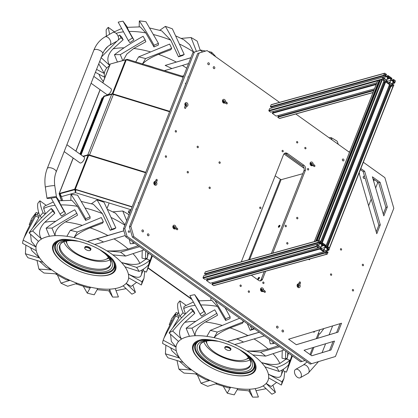 <?xml version="1.0" encoding="UTF-8"?>
<svg xmlns="http://www.w3.org/2000/svg" width="418" height="418" viewBox="0 0 418 418"><rect width="100%" height="100%" fill="white"/><g stroke="black" fill="none" stroke-linecap="round" stroke-linejoin="round"><path stroke-width="0.63" d="M80.815 154.681L102.656 99.306A1.197 0.538 -54.4 0 1 102.781 98.988M102.603 98.298A2.388 1.076 -54.4 0 0 102.29 98.747M115.237 95.032L114.736 94.677M126.022 59.748L111.69 63.635M126.612 59.393L127.532 59.476M183.455 76.546L127.756 59.413L127.072 60.046M133.791 100.738L133.295 100.383M135.547 101.281L135.051 100.926M279.543 225.856L279.882 226.101M224.952 348.413A3.198 1.39 21.5 0 1 224.894 348.319A3.198 1.39 21.5 0 1 224.769 347.551A3.198 1.39 21.5 0 1 225.422 347.06A3.198 1.39 21.5 0 1 229.007 347.776A3.198 1.39 21.5 0 1 230.72 349.897A3.198 1.39 21.5 0 1 230.109 350.373A3.198 1.39 21.5 0 1 230.067 350.383M225.495 347.316A3.01 1.306 -158.5 0 0 224.999 348.502A3.01 1.306 -158.5 0 0 227.178 350.085A3.01 1.306 -158.5 0 0 229.869 350.446A3.01 1.306 -158.5 0 0 229.905 350.436A3.01 1.306 -158.5 0 0 229.477 348.361A3.01 1.306 -158.5 0 0 225.495 347.316M60.103 193.999L59.967 193.727M59.878 193.947L59.858 195.269L61.368 196.622L60.145 193.675M75.052 189.542L75.695 190.002L75.815 189.699M75.695 190.002L75.632 191.183M74.728 189.631L75.564 192.682L76.008 189.474M84.87 248.538A3.198 1.39 21.5 0 1 84.812 248.444A3.198 1.39 21.5 0 1 84.692 247.675A3.198 1.39 21.5 0 1 89.593 248.313A3.198 1.39 21.5 0 1 90.643 250.021A3.198 1.39 21.5 0 1 90.027 250.497A3.198 1.39 21.5 0 1 89.922 250.528M89.415 248.501A3.01 1.306 -158.5 0 0 85.983 247.362A3.01 1.306 -158.5 0 0 84.917 248.626A3.01 1.306 -158.5 0 0 85.789 249.509A3.01 1.306 -158.5 0 0 89.828 250.56A3.01 1.306 -158.5 0 0 89.415 248.501M258.267 279.344A1.197 0.538 -54.4 0 0 259.259 278.404A1.197 0.538 -54.4 0 0 259.359 277.374A1.197 0.538 -54.4 0 0 259.055 277.343A1.197 0.538 -54.4 0 0 258.063 278.289A1.197 0.538 -54.4 0 0 257.969 279.318A1.197 0.538 -54.4 0 0 258.267 279.344A1.197 0.538 -54.4 0 1 258.658 278.341A1.197 0.538 -54.4 0 1 259.484 277.656M278.78 227.277A1.197 0.538 -54.4 0 0 279.773 226.337A1.197 0.538 -54.4 0 0 279.867 225.302A1.197 0.538 -54.4 0 0 279.569 225.276A1.197 0.538 -54.4 0 0 278.576 226.216A1.197 0.538 -54.4 0 0 278.477 227.246A1.197 0.538 -54.4 0 0 278.78 227.277A1.197 0.538 -54.4 0 1 279.172 226.274A1.197 0.538 -54.4 0 1 279.992 225.589M275.18 175.858L281.074 179.714L302.784 173.689M80.381 154.373L102.452 98.34L102.018 98.031L103.272 97.404L103.774 96.14L112.264 93.784A0.883 0.381 21.5 0 1 112.902 93.836L169.755 111.324M145.563 172.733L88.715 155.24A0.883 0.381 -158.5 0 0 88.078 155.188L83.36 156.499M112.076 94.269L112.907 94.113L169.656 111.569M104.176 96.433L103.774 96.14M102.452 98.34L103.11 98.157M79.948 154.059L102.018 98.031M183.157 77.299L126.304 59.811A0.883 0.381 -158.5 0 0 125.666 59.758L110.295 64.022A0.883 0.381 -158.5 0 0 110.112 64.158A0.883 0.381 -158.5 0 0 110.112 64.299M132.067 207.004L75.313 189.542L59.732 193.79L59.8 194.245M132.161 206.758L75.308 189.265A0.883 0.381 -158.5 0 0 74.67 189.218L59.299 193.482A0.883 0.381 -158.5 0 0 59.121 193.618A0.883 0.381 -158.5 0 0 59.121 193.759L61.373 200.478M169.588 111.752L113.398 94.463A2.388 1.04 -158.5 0 0 111.674 94.327L104.249 96.386L103.471 97.875A2.388 1.04 21.5 0 0 103.089 98.204L80.836 154.697M145.73 172.305L89.546 155.021A2.388 1.04 -158.5 0 0 87.822 154.879L82.973 156.227M318.391 333.287L319.263 333.909L319.927 333.825L323.919 328.543M299.878 377.898A4.781 2.931 60.5 0 1 295.212 374.695A4.781 2.931 60.5 0 1 295.583 369.407A4.781 2.931 60.5 0 1 295.996 369.24A4.781 2.931 60.5 0 1 300.662 372.443A4.781 2.931 60.5 0 1 300.291 377.731A4.781 2.931 60.5 0 1 299.878 377.898M66.854 144.811L56.137 172.012A4.781 2.074 -158.5 0 0 53.572 168.851A4.781 2.074 -158.5 0 0 48.216 167.78A4.781 2.074 -158.5 0 0 47.244 168.511L93.831 50.244A4.781 2.074 21.5 0 1 94.802 49.512A4.781 2.074 21.5 0 1 100.163 50.578A4.781 2.074 21.5 0 1 102.723 53.744L66.854 144.811M104.975 36.915A4.781 2.931 -119.5 0 1 105.388 36.747A4.781 2.931 -119.5 0 1 110.054 39.95A4.781 2.931 -119.5 0 1 109.683 45.238L117.442 40.849A4.781 2.931 -119.5 0 0 117.813 35.567A4.781 2.931 -119.5 0 0 113.147 32.358A4.781 2.931 -119.5 0 0 112.735 32.531L104.975 36.915C99.902 39.877 96.187 44.318 93.831 50.244M55.458 197.327A4.781 0.465 171.5 0 0 56.435 196.888A4.781 0.465 171.5 0 0 53.196 196.925A4.781 0.465 171.5 0 0 47.955 197.855A4.781 0.465 171.5 0 0 46.978 198.294A4.781 0.465 171.5 0 0 50.217 198.263A4.781 0.465 171.5 0 0 55.458 197.327M64.179 151.603L79.948 162.874A3.584 1.615 -54.4 0 0 80.846 162.963A3.584 1.615 -54.4 0 0 83.825 160.131A3.584 1.615 -54.4 0 0 84.117 157.043L66.885 144.727M91.098 83.26L106.867 94.531A3.584 1.615 -54.4 0 0 107.771 94.62A3.584 1.615 -54.4 0 0 110.744 91.788A3.584 1.615 -54.4 0 0 111.036 88.7L93.804 76.384M238.704 349.124A27.285 11.85 21.5 0 1 241.499 350.974A27.285 11.85 21.5 0 1 250.445 365.536A27.285 11.85 21.5 0 1 208.624 360.091A27.285 11.85 21.5 0 1 199.679 345.534A27.285 11.85 21.5 0 1 219.46 341.543M204.736 363.702A33.68 14.63 21.5 0 1 203.979 363.169A33.68 14.63 21.5 0 1 196.564 341.339A33.68 14.63 21.5 0 1 200.792 339.803C202.296 339.087 207.004 339.322 214.915 340.498C226.603 342.99 236.996 347.389 246.097 353.696C250.236 356.841 252.718 359.135 253.543 360.582A33.68 14.63 21.5 0 1 255.586 364.59A33.68 14.63 21.5 0 1 234.357 375.369M279.574 346.773L260.513 352.175A63.222 27.457 -158.5 0 1 265.644 356.126L252.848 354.939A49.11 21.328 -158.5 0 0 251.918 354.265A49.11 21.328 -158.5 0 0 246.86 350.916C254.839 351.292 261.934 350.665 268.142 349.04L278.231 345.811M259.275 332.263L236.844 338.951A63.222 27.457 -158.5 0 1 243.569 342.07L234.686 344.531A49.11 21.328 -158.5 0 0 227.366 341.574L259.228 332.226M243.36 321.834L242.503 323.25L230.125 327.884C222.575 330.936 217.224 334.196 214.079 337.676A49.11 21.328 -158.5 0 0 206.873 336.37L210.296 330.413A63.222 27.457 -158.5 0 1 217.271 332.091L243.36 321.834L242.675 320.402M216.806 313.343L217.532 315.261L205.416 321.985C198.341 326.38 194.903 330.962 195.101 335.732A49.11 21.328 -158.5 0 0 189.443 336.333L186.114 328.261A63.222 27.457 -158.5 0 1 191.966 328.161L216.806 313.343L214.768 309.822C204.423 315.433 194.872 321.578 186.114 328.261M191.266 308.557L193.435 310.605L194.825 313.286L184.73 322.388C179.15 328.229 178.078 333.794 181.522 339.082A49.11 21.328 -158.5 0 0 178.523 341.48L169.091 332.916A63.222 27.457 -158.5 0 1 172.66 331.056C178.491 324.007 185.158 317.403 192.661 311.238L191.266 308.557C182.556 316.18 175.168 324.3 169.091 332.916M170.528 334.217L171.333 341.407L176.02 347.065A49.11 21.328 -158.5 0 0 176.281 350.78L162.607 343.455A63.222 27.457 -158.5 0 1 163.177 340.205L164.018 338.005L175.712 315.94L175.461 314.049L166.301 332.211L164.018 338.005M170.591 347.729L171.923 350.812L179.693 358.101A49.11 21.328 -158.5 0 0 183.162 362.396L167.931 357.792A63.222 27.457 -158.5 0 1 165.403 353.795L165.904 345.216M179.474 361.277L186.329 367.542L191.81 370.003A49.11 21.328 -158.5 0 0 192.74 370.682A49.11 21.328 -158.5 0 0 197.798 374.026L184.024 373.086A63.222 27.457 -158.5 0 1 178.888 369.136L177.002 360.53M195.279 373.854L206.33 379.884L209.972 380.417L200.964 383.191A63.222 27.457 -158.5 0 0 207.689 386.31L217.292 383.369A49.11 21.328 -158.5 0 1 209.972 380.417A49.11 21.328 21.5 0 1 197.798 374.026M247.299 323.704L250.189 330.345L254.536 328.877M199.13 300.814L194.704 294.7L204.115 311.436L200.039 314.127L201.523 316.165L205.593 313.469L200.744 304.973L198.848 300.855L211.863 300.406L217.47 306.425L225.636 320.481L230.046 318.579L230.114 316.87L225.704 318.767L215.077 300.678M185.446 313.913L183.695 308.578L184.056 306.472L193.268 302.062M175.461 314.049L178.638 315.82L178.883 317.706L172.613 328.167M258.418 397.001L255.215 388.609A49.11 21.328 -158.5 0 1 249.556 389.215L252.566 397.1A63.222 27.457 -158.5 0 0 258.418 397.001M252.566 397.1L248.809 390.914M237.121 389.748L249.87 390.935L249.556 389.215A49.11 21.328 21.5 0 1 217.292 383.369M279.898 363.43L286.199 359.041L289.758 360.18C286.711 363.232 282.328 365.661 276.601 367.469L261.496 362.547C269.84 364.789 275.974 365.081 279.898 363.43A59.46 25.822 21.5 0 0 273.2 353.926M288.399 353.079L287.464 357.139M287.27 357.892L286.9 359.266M283.644 369.047L281.068 375.589A59.46 25.822 21.5 0 1 281.037 375.662M282.244 350.723L282.019 358.195L285.504 358.926L285.76 351.193M269.338 339.453L270.31 343.805L273.132 343.627L272.766 341.908M283.007 370.672L286.45 372.156L291.801 355.509M292.417 355.953L287.056 370.651M287.814 352.661L287.396 357.808L285.504 358.926M274.548 343.178L273.132 343.627M254.092 328.558L251.793 329.295L250.345 325.883M251.793 329.295L250.189 330.345M210.928 297.71L210.865 300.349M225.124 307.857L230.114 316.87M225.704 318.767L225.636 320.481M194.704 294.7A63.222 27.457 -158.5 0 0 189.871 295.704L200.039 314.127M204.115 311.436L205.593 313.469M185.942 305.213L179.939 300.876A63.222 27.457 -158.5 0 0 177.817 303.494C177.269 306.687 177.953 310.955 179.881 316.295L181.746 317.628M179.939 300.876C180.116 304.142 181.146 308.103 183.037 312.769L179.881 316.295M183.037 312.769L185.106 314.247M177.969 313.307L176.218 312.539L171.699 318.511L169.217 324.838L171.699 318.511M171.056 320.601L171.563 320.82M200.964 383.191L197.5 375.197M183.162 362.396A49.11 21.328 21.5 0 0 191.81 370.003L178.888 369.136M176.281 350.78A49.11 21.328 21.5 0 0 179.693 358.101L165.403 353.795M178.523 341.48A49.11 21.328 21.5 0 0 176.02 347.065L163.177 340.205M175.712 315.94L178.883 317.706M189.443 336.333A49.11 21.328 21.5 0 0 181.522 339.082L172.66 331.056M192.661 311.238L194.825 313.286M206.873 336.37A49.11 21.328 21.5 0 0 195.101 335.732L191.966 328.161M236.844 338.951L227.366 341.574A49.11 21.328 21.5 0 0 214.079 337.676L217.271 332.091M239.634 318.223L210.296 330.413M243.569 342.07L264.312 335.863M260.513 352.175L246.86 350.916A49.11 21.328 21.5 0 0 234.686 344.531M265.644 356.126L283.226 350.326L283.179 349.349M252.848 354.939A49.11 21.328 21.5 0 1 261.496 362.547A49.11 21.328 -158.5 0 1 264.965 366.842L279.13 371.466A63.222 27.457 -158.5 0 0 276.601 367.469M279.13 371.466C283.294 369.606 286.461 367.349 288.639 364.679L289.758 360.18M264.965 366.842A49.11 21.328 21.5 0 1 268.377 374.167A49.11 21.328 -158.5 0 1 268.638 377.877L281.356 385.056A63.222 27.457 -158.5 0 0 281.931 381.806L268.377 374.167C275.493 377.679 279.679 378.264 280.933 375.918M281.356 385.056L283.947 378.551L281.931 381.806M284.783 371.435L283.947 378.551M268.638 377.877A49.11 21.328 21.5 0 1 266.135 383.468A49.11 21.328 -158.5 0 1 263.136 385.861L271.872 394.205A63.222 27.457 -158.5 0 0 275.441 392.345L266.135 383.468L271.157 386.478L276.617 382.381M272.964 385.38L275.441 392.345M234.237 394.848L237.785 388.573A49.11 21.328 -158.5 0 1 230.579 387.272L227.261 393.171A63.222 27.457 -158.5 0 0 234.237 394.848M215.667 383.865L228.693 387.972L230.579 387.272M227.261 393.171L223.405 386.504M98.695 249.06A27.285 11.85 21.5 0 1 101.496 250.915A27.285 11.85 21.5 0 1 110.441 265.472A27.285 11.85 21.5 0 1 68.62 260.033A27.285 11.85 21.5 0 1 59.669 245.476A27.285 11.85 21.5 0 1 79.451 241.484M64.733 263.638A33.68 14.63 21.5 0 1 63.975 263.11A33.68 14.63 21.5 0 1 56.555 241.28A33.68 14.63 21.5 0 1 60.782 239.739C62.287 239.028 66.995 239.258 74.906 240.439C86.599 242.931 96.992 247.331 106.088 253.637C110.227 256.783 112.708 259.076 113.539 260.519A33.68 14.63 21.5 0 1 115.582 264.526A33.68 14.63 21.5 0 1 94.353 275.305M139.57 246.709L120.504 252.117A63.222 27.457 -158.5 0 1 125.64 256.062L112.844 254.881A49.11 21.328 -158.5 0 0 111.909 254.207A49.11 21.328 -158.5 0 0 106.856 250.857C114.83 251.234 121.925 250.607 128.138 248.976L138.222 245.753M123.88 230.82L96.84 238.887A63.222 27.457 -158.5 0 1 103.565 242.012L94.682 244.473A49.11 21.328 -158.5 0 0 87.362 241.515L123.869 230.783M103.356 221.775L102.499 223.191L90.121 227.826C82.571 230.872 77.22 234.137 74.07 237.617A49.11 21.328 -158.5 0 0 66.87 236.311L70.287 230.355A63.222 27.457 -158.5 0 1 77.267 232.032L103.356 221.775L101.308 217.543L70.287 230.355M76.802 213.284L77.523 215.202L65.412 221.927C58.332 226.321 54.894 230.903 55.098 235.668A49.11 21.328 -158.5 0 0 49.434 236.274L46.105 228.202A63.222 27.457 -158.5 0 1 51.957 228.103L76.802 213.284L74.765 209.763C64.419 215.374 54.862 221.519 46.105 228.202M51.262 208.498L53.426 210.547L54.821 213.227L44.726 222.329C39.14 228.165 38.075 233.73 41.513 239.023A49.11 21.328 -158.5 0 0 38.519 241.416L29.088 232.852A63.222 27.457 -158.5 0 1 32.651 230.997C38.487 223.949 45.154 217.344 52.658 211.179L51.262 208.498C42.552 216.122 35.159 224.241 29.088 232.852M30.524 234.158L31.329 241.348L36.016 247.007A49.11 21.328 -158.5 0 0 36.277 250.716L22.598 243.391A63.222 27.457 -158.5 0 1 23.173 240.146L24.009 237.946L35.708 215.881L35.457 213.99L26.297 232.147L24.009 237.946M30.587 247.67L31.92 250.748L39.689 258.042A49.11 21.328 -158.5 0 0 43.153 262.337L27.928 257.728A63.222 27.457 -158.5 0 1 25.393 253.736L25.9 245.157M46.32 267.483L51.806 269.944A49.11 21.328 -158.5 0 0 52.736 270.618A49.11 21.328 -158.5 0 0 57.788 273.968L44.015 273.027A63.222 27.457 -158.5 0 1 38.879 269.077L36.993 260.471M55.275 273.795L66.326 279.825L69.963 280.353L60.96 283.127A63.222 27.457 -158.5 0 0 67.679 286.252L77.283 283.31A49.11 21.328 -158.5 0 1 69.963 280.353A49.11 21.328 21.5 0 1 57.788 273.968M81.447 201.497L93.366 204.287L102.42 213.614L110.18 230.287L114.281 228.98L115.88 227.935L111.784 229.236C107.322 218.489 102.394 208.692 97.013 199.841L91.443 203.744M56.059 197.139L64.106 211.372L60.03 214.068L61.514 216.101L65.584 213.41L60.741 204.914L58.839 200.792L71.859 200.347L77.461 206.367L85.633 220.422L90.037 218.52L90.105 216.806L85.7 218.708C80.58 209.434 75.684 201.319 70.997 194.36L70.861 200.29M45.442 213.854L43.686 208.519L44.047 206.414L53.264 202.004M35.457 213.99L38.628 215.761L38.874 217.647L32.604 228.103M118.414 296.942L115.211 288.551A49.11 21.328 -158.5 0 1 109.547 289.157L112.562 297.041A63.222 27.457 -158.5 0 0 118.414 296.942M112.562 297.041L108.805 290.855M97.112 289.684L109.861 290.876L109.547 289.157A49.11 21.328 21.5 0 1 77.283 283.31M139.894 263.371L146.19 258.982L149.749 260.121C146.708 263.173 142.319 265.602 136.592 267.41L121.492 262.488C129.836 264.73 135.97 265.022 139.894 263.371A59.46 25.822 21.5 0 0 133.19 253.867M148.395 253.021L147.46 257.08M147.267 257.828L146.89 259.207M143.635 268.988L141.059 275.53A59.46 25.822 21.5 0 1 141.033 275.603M142.235 250.664L142.016 258.136L145.495 258.867L145.751 251.129M129.329 239.394L130.301 243.746L133.128 243.569L132.762 241.844M142.998 270.608L146.446 272.097L151.791 255.45M152.413 255.889L147.052 270.592M147.81 252.603L147.392 257.749L145.495 258.867M128.953 214.904L128.849 214.627A63.222 27.457 -158.5 0 0 122.767 211.001L112.839 211.848M126.67 220.704L122.767 211.001M134.544 243.119L133.128 243.569M107.76 209.502L115.561 213.232L125.066 224.769M115.88 227.935L104.04 202.302A63.222 27.457 -158.5 0 0 97.013 199.841M111.784 229.236L110.18 230.287M90.105 216.806L77.576 195.169A63.222 27.457 -158.5 0 0 70.997 194.36M85.7 218.708L85.633 220.422M59.126 200.75L56.388 196.972M60.03 214.068L51.179 198.142M64.106 211.372L65.584 213.41M45.933 205.154L39.935 200.818A63.222 27.457 -158.5 0 0 37.808 203.435C37.259 206.628 37.949 210.897 39.872 216.237L41.743 217.569M39.935 200.818C40.107 204.078 41.142 208.044 43.028 212.71L39.872 216.237M43.028 212.71L45.097 214.188M37.965 213.248L36.209 212.48L31.69 218.452L29.208 224.779L31.69 218.452M31.052 220.542L31.554 220.761M60.96 283.127L57.496 275.138M43.153 262.337A49.11 21.328 21.5 0 0 51.806 269.944L38.879 269.077M36.277 250.716A49.11 21.328 21.5 0 0 39.689 258.042L25.393 253.736M38.519 241.416A49.11 21.328 21.5 0 0 36.016 247.007L23.173 240.146M35.708 215.881L38.874 217.647M49.434 236.274A49.11 21.328 21.5 0 0 41.513 239.023L32.651 230.997M52.658 211.179L54.821 213.227M66.87 236.311A49.11 21.328 21.5 0 0 55.098 235.668L51.957 228.103M96.84 238.887L87.362 241.515A49.11 21.328 21.5 0 0 74.07 237.617L77.267 232.032M103.565 242.012L125.254 235.517M120.504 252.117L106.856 250.857A49.11 21.328 21.5 0 0 94.682 244.473M125.64 256.062L143.217 250.267L143.17 249.285M112.844 254.881A49.11 21.328 21.5 0 1 121.492 262.488A49.11 21.328 -158.5 0 1 124.961 266.783L139.126 271.402A63.222 27.457 -158.5 0 0 136.592 267.41M139.126 271.402C143.285 269.547 146.457 267.285 148.636 264.62L149.749 260.121M124.961 266.783A49.11 21.328 21.5 0 1 128.368 274.109A49.11 21.328 -158.5 0 1 128.629 277.818L141.347 284.998A63.222 27.457 -158.5 0 0 141.921 281.748L128.368 274.109C135.484 277.62 139.669 278.205 140.923 275.859M141.347 284.998L143.938 278.487L141.921 281.748M144.774 271.376L143.938 278.487M128.629 277.818A49.11 21.328 21.5 0 1 126.126 283.409A49.11 21.328 -158.5 0 1 123.132 285.802L131.869 294.147A63.222 27.457 -158.5 0 0 135.432 292.286L126.126 283.409L131.153 286.419L136.608 282.322M132.955 285.322L135.432 292.286M94.233 294.784L97.775 288.514A49.11 21.328 -158.5 0 1 90.575 287.213L87.252 293.107A63.222 27.457 -158.5 0 0 94.233 294.784M88.679 287.913L90.575 287.213M87.252 293.107L83.401 286.445M109.469 65.788A49.11 21.328 -158.5 0 0 106.846 67.956L99.688 61.456M98.752 63.823L104.343 73.547A49.11 21.328 -158.5 0 0 104.604 77.257L95.403 72.33M176.088 36.042L183.889 39.767L189.694 44.757L193.722 52.224M149.775 28.037L161.693 30.827L170.748 40.154L178.507 56.827L182.609 55.521L184.207 54.471L180.111 55.777C175.649 45.029 170.722 35.232 165.345 26.381L159.77 30.284M127.453 27.29L123.023 21.177L132.433 37.913L128.363 40.609L129.841 42.641L133.912 39.95L129.068 31.454L127.166 27.332L140.187 26.888L145.788 32.907L153.96 46.957L158.365 45.06L158.432 43.347L154.028 45.248C148.907 35.974 144.011 27.86 139.325 20.9L139.189 26.83M118.195 40.06L120.985 37.719L119.59 35.034L121.753 37.082L123.148 39.762L113.053 48.869C107.468 54.706 106.402 60.27 109.84 65.563L100.984 57.538M122.709 60.474L120.285 54.643L145.13 39.825L145.851 41.743L133.739 48.467L126.806 54.074L123.289 60.312M145.595 58.572L171.683 48.316L170.826 49.732L158.448 54.366C150.898 57.412 145.548 60.678 142.397 64.153L145.595 58.572A63.222 27.457 -158.5 0 0 138.614 56.895L135.756 61.874M164.3 70.652L171.892 68.552A63.222 27.457 -158.5 0 0 165.167 65.427L190.874 57.71M215.458 56.561L215.416 56.242A63.222 27.457 -158.5 0 0 211.487 52.172L208.519 51.602M205.572 51.038L200.112 49.993M211.853 53.985L211.487 52.172M200.206 50.301L197.176 41.168A63.222 27.457 -158.5 0 0 191.094 37.542L181.166 38.388M196.439 51.404L191.094 37.542M184.207 54.471L172.368 28.842A63.222 27.457 -158.5 0 0 165.345 26.381M180.111 55.777L178.507 56.827M158.432 43.347L145.903 21.71A63.222 27.457 -158.5 0 0 139.325 20.9M154.028 45.248L153.96 46.957M123.023 21.177A63.222 27.457 -158.5 0 0 118.195 22.18L128.363 40.609M132.433 37.913L133.912 39.95M114.26 31.695L108.262 27.353A63.222 27.457 -158.5 0 0 106.135 29.976L106.339 36.147M108.262 27.353L109.594 34.307M98.914 74.205L100.247 77.288L103.267 81.547M106.846 67.956A49.11 21.328 21.5 0 0 104.343 73.547L96.563 69.388M101.454 56.968L117.009 41.095M119.59 35.034L118.142 36.314M107.813 46.513L104.484 50.285M120.985 37.719L123.148 39.762M120.285 54.643A63.222 27.457 -158.5 0 0 114.433 54.742L117.406 61.948M145.13 39.825L143.092 36.303C132.746 41.915 123.19 48.06 114.433 54.742M171.683 48.316L169.635 44.083L138.614 56.895M171.892 68.552L188.565 63.567M190.848 57.768L165.167 65.427M349.647 151.875L348.523 151.661M338.287 144.346L337.185 141.227A63.222 27.457 -158.5 0 0 331.103 137.6L329.091 137.773M332.111 139.931L331.103 137.6M240.564 350.159A32.897 14.29 21.5 0 1 254.943 365.593A32.897 14.29 21.5 0 1 255.048 366.09A32.897 14.29 21.5 0 1 238.135 375.756A32.897 14.29 21.5 0 1 201.706 361.408A32.897 14.29 21.5 0 1 193.21 349.709A32.897 14.29 21.5 0 1 196.345 342.514A32.897 14.29 21.5 0 1 217.391 341.031M251.73 358.435A33.544 14.567 21.5 0 1 255.675 365.421A33.544 14.567 21.5 0 1 255.785 365.928A33.544 14.567 21.5 0 1 238.542 375.782L238.135 375.756M201.706 361.408L201.392 361.152A33.544 14.567 21.5 0 1 192.735 349.223A33.544 14.567 21.5 0 1 195.927 341.887A33.544 14.567 21.5 0 1 203.576 339.468M224.769 347.551L224.962 347.06A3.198 1.39 21.5 0 1 225.615 346.574A3.198 1.39 21.5 0 1 229.2 347.285A3.198 1.39 21.5 0 1 230.914 349.406L230.72 349.897M248.407 357.484A22.577 9.807 21.5 0 1 244.347 359.961A22.577 9.807 21.5 0 1 220.145 355.483A22.577 9.807 21.5 0 1 206.659 341.036M100.555 250.1A32.897 14.29 21.5 0 1 114.94 265.534A32.897 14.29 21.5 0 1 115.044 266.031A32.897 14.29 21.5 0 1 98.131 275.697A32.897 14.29 21.5 0 1 61.702 261.349A32.897 14.29 21.5 0 1 53.206 249.645A32.897 14.29 21.5 0 1 56.341 242.45A32.897 14.29 21.5 0 1 77.387 240.972M111.726 258.376A33.544 14.567 21.5 0 1 115.671 265.362A33.544 14.567 21.5 0 1 115.776 265.869A33.544 14.567 21.5 0 1 98.533 275.723L98.131 275.697M61.702 261.349L61.389 261.093A33.544 14.567 21.5 0 1 52.725 249.159A33.544 14.567 21.5 0 1 55.923 241.829A33.544 14.567 21.5 0 1 63.573 239.409M84.692 247.675L84.953 247.001A3.198 1.39 21.5 0 1 85.606 246.51A3.198 1.39 21.5 0 1 89.191 247.226A3.198 1.39 21.5 0 1 90.91 249.347L90.643 250.021M108.403 257.425A22.577 9.807 21.5 0 1 104.338 259.897A22.577 9.807 21.5 0 1 80.136 255.424A22.577 9.807 21.5 0 1 66.655 240.977M359.355 174.107A1.118 0.873 74.5 0 0 359.187 172.744M364.668 176.673A1.118 0.873 74.5 0 0 363.388 177.995A1.118 0.873 74.5 0 0 364.935 177.582M313.312 331.74A0.789 0.617 74.5 0 0 314.477 331.39M128.336 231.196A0.789 0.617 74.5 0 0 129.486 232.016A0.789 0.617 74.5 0 0 128.336 231.196M373.567 180.848A0.789 0.617 74.5 0 0 373.953 179.615A0.789 0.617 74.5 0 0 373.133 179.374M190.472 71.828A2.137 1.667 74.5 0 0 190.378 72.037A2.137 1.667 74.5 0 0 190.3 72.262M134.941 212.799A2.137 1.667 74.5 0 0 134.847 213.008A2.137 1.667 74.5 0 0 134.774 213.232M375.641 187.954L377.595 182.995L377.203 181.673M202.662 51.916L200.347 50.259L194.38 52.062L124.81 228.672L127.051 236.337L302.057 361.413L305.077 360.499M310.025 354.527L312.742 347.635M316.269 338.674L319.77 329.797M368.613 205.792L371.231 199.14M363.482 178.115A1.118 0.873 74.5 0 0 363.169 176.997M200.347 50.259L192.944 52.459L123.373 229.074L125.609 236.734L300.615 361.81L302.057 361.413M194.38 52.062L192.944 52.459M124.81 228.672L123.373 229.074M127.051 236.337L125.609 236.734M130.808 210.202L128.864 210.74L128.274 212.239L129.622 213.206M128.274 212.239L130.212 211.701M182.222 76.17L183.774 75.736M136.461 208.948L135.693 209.162L136.461 208.948M138.175 202.85L138.943 202.641L138.175 202.85M186.026 83.109L185.263 83.323L186.026 83.109M187.745 77.016L188.513 76.802L187.745 77.016M173.062 226.791L176.114 228.97L173.062 226.791M260.707 289.428L263.753 291.607L260.707 289.428M173.261 227.857L173.794 228.238L173.261 227.857M260.9 290.489L261.438 290.871L260.9 290.489M299.048 283.127L297.642 286.696L299.048 283.127M285.431 153.563L303.013 166.129L285.431 153.563M222.632 100.952L225.683 103.131L222.632 100.952M310.271 163.59L313.322 165.768L310.271 163.59M222.831 102.018L223.364 102.4L222.831 102.018M310.469 164.655L311.002 165.037L310.469 164.655M185.733 104.631L184.573 107.578L185.733 104.631M155.809 180.597L154.352 184.291L155.809 180.597M265.325 292.062A0.752 0.585 74.5 0 0 265.028 291.038L263.606 290.024A1.959 1.526 74.5 0 0 261.689 287.798A1.959 1.526 74.5 0 0 260.665 290.4A1.959 1.526 74.5 0 0 263.105 291.283L264.531 292.302A0.752 0.585 74.5 0 0 265.325 292.062M263.606 290.024L262.253 289.611L261.37 289.857L263.586 291.44A0.752 0.585 -105.5 0 1 263.878 291.837M177.687 229.425A0.752 0.585 74.5 0 0 177.384 228.406L175.962 227.387A1.959 1.526 74.5 0 0 174.05 225.161A1.959 1.526 74.5 0 0 173.026 227.763A1.959 1.526 74.5 0 0 175.466 228.651L176.887 229.665A0.752 0.585 74.5 0 0 177.687 229.425M175.962 227.387L174.614 226.974L173.726 227.22L175.947 228.803A0.752 0.585 -105.5 0 1 176.239 229.2M227.251 103.591A0.752 0.585 74.5 0 0 226.953 102.567L225.532 101.553A1.959 1.526 74.5 0 0 223.62 99.327A1.959 1.526 74.5 0 0 222.59 101.924A1.959 1.526 74.5 0 0 225.036 102.812L226.457 103.831A0.752 0.585 74.5 0 0 227.251 103.591M225.532 101.553L224.179 101.135L223.296 101.381L225.516 102.969A0.752 0.585 -105.5 0 1 225.809 103.366M314.895 166.223A0.752 0.585 74.5 0 0 314.597 165.204L313.171 164.185A1.959 1.526 74.5 0 0 311.258 161.959A1.959 1.526 74.5 0 0 310.234 164.561A1.959 1.526 74.5 0 0 312.674 165.45L314.096 166.463A0.752 0.585 74.5 0 0 314.895 166.223M313.171 164.185L311.823 163.772L310.935 164.018L313.155 165.601A0.752 0.585 -105.5 0 1 313.448 165.998M143.473 231.452A1.035 0.81 -105.5 0 1 141.968 230.375A1.035 0.81 -105.5 0 1 143.473 231.452M148.944 235.36A1.035 0.81 -105.5 0 1 147.439 234.284A1.035 0.81 -105.5 0 1 148.944 235.36M214.784 68.207A1.035 0.81 -105.5 0 1 213.279 67.131A1.035 0.81 -105.5 0 1 214.784 68.207M209.319 64.299A1.035 0.81 -105.5 0 1 207.814 63.222A1.035 0.81 -105.5 0 1 209.319 64.299M278.064 327.639A1.035 0.81 -105.5 0 1 276.559 326.568A1.035 0.81 -105.5 0 1 278.064 327.639M283.535 331.547A1.035 0.81 -105.5 0 1 282.03 330.476A1.035 0.81 -105.5 0 1 283.535 331.547M343.909 160.486A1.035 0.81 -105.5 0 1 342.405 159.415A1.035 0.81 -105.5 0 1 343.909 160.486M296.691 217.679A0.789 0.617 74.5 0 0 297.841 218.504A0.789 0.617 74.5 0 0 296.691 217.679M286.753 242.91A0.789 0.617 74.5 0 0 287.903 243.731A0.789 0.617 74.5 0 0 286.753 242.91M308.683 259.306A0.789 0.617 74.5 0 0 309.832 258.988M340.445 248.95A0.789 0.617 74.5 0 0 341.59 249.771A0.789 0.617 74.5 0 0 340.445 248.95M330.507 274.182A0.789 0.617 74.5 0 0 331.652 275.002A0.789 0.617 74.5 0 0 330.507 274.182M352.379 289.815A0.789 0.617 74.5 0 0 353.529 290.635A0.789 0.617 74.5 0 0 352.379 289.815M362.317 264.584A0.789 0.617 74.5 0 0 363.467 265.404A0.789 0.617 74.5 0 0 362.317 264.584M165.34 156.139A0.789 0.617 74.5 0 0 166.489 156.964A0.789 0.617 74.5 0 0 165.34 156.139M175.278 130.912A0.789 0.617 74.5 0 0 176.427 131.733A0.789 0.617 74.5 0 0 175.278 130.912M197.155 146.546A0.789 0.617 74.5 0 0 198.304 147.366A0.789 0.617 74.5 0 0 197.155 146.546M187.217 171.777A0.789 0.617 74.5 0 0 188.366 172.597A0.789 0.617 74.5 0 0 187.217 171.777M209.094 187.41A0.789 0.617 74.5 0 0 210.244 188.231A0.789 0.617 74.5 0 0 209.094 187.41M219.032 162.179A0.789 0.617 74.5 0 0 220.181 162.999A0.789 0.617 74.5 0 0 219.032 162.179M262.797 282.375A0.789 0.617 74.5 0 0 263.946 283.195A0.789 0.617 74.5 0 0 262.797 282.375M285.16 225.605A0.789 0.617 74.5 0 0 286.309 226.425A0.789 0.617 74.5 0 0 285.16 225.605M307.523 168.835A0.789 0.617 74.5 0 0 308.672 169.656A0.789 0.617 74.5 0 0 307.523 168.835M282.093 150.663A0.789 0.617 74.5 0 0 283.237 151.483A0.789 0.617 74.5 0 0 282.093 150.663M259.73 207.432A0.789 0.617 74.5 0 0 260.879 208.253A0.789 0.617 74.5 0 0 259.73 207.432M240.078 285.337A0.789 0.617 74.5 0 0 241.228 286.158A0.789 0.617 74.5 0 0 240.078 285.337M248.282 291.2A0.789 0.617 74.5 0 0 249.431 292.02A0.789 0.617 74.5 0 0 248.282 291.2M296.608 141.838A0.789 0.617 74.5 0 0 297.752 142.658A0.789 0.617 74.5 0 0 296.608 141.838M304.811 147.7A0.789 0.617 74.5 0 0 305.955 148.521A0.789 0.617 74.5 0 0 304.811 147.7M153.934 182.342A1.959 1.526 74.5 0 0 154.712 184.996A1.959 1.526 74.5 0 0 156.776 184.375A1.959 1.526 74.5 0 0 156.499 182.238L157.194 180.471A0.752 0.585 74.5 0 0 156.102 179.688L155.407 181.454A1.959 1.526 74.5 0 0 153.934 182.342M155.407 181.454L154.488 182.525A1.035 0.81 74.5 0 0 155.078 184.51A1.035 0.81 74.5 0 0 155.58 183.309L156.499 182.238M154.587 184.458A1.035 0.81 74.5 0 0 154.697 183.554L155.58 183.309M186.365 106.418L186.172 105.655A1.035 0.81 74.5 0 0 185.582 103.669A1.035 0.81 74.5 0 0 185.075 104.871L185.273 105.634L184.625 107.274A0.752 0.585 74.5 0 0 185.717 108.058L186.365 106.418A1.959 1.526 74.5 0 0 187.834 105.529A1.959 1.526 74.5 0 0 187.06 102.875A1.959 1.526 74.5 0 0 184.991 103.497A1.959 1.526 74.5 0 0 185.273 105.634M186.172 105.655L185.289 105.9A1.035 0.81 74.5 0 0 185.19 103.967M328.543 205.452A1.959 1.526 74.5 0 0 328.282 205.902A1.959 1.526 74.5 0 0 328.151 206.45M297.224 284.747A1.959 1.526 74.5 0 0 297.997 287.406A1.959 1.526 74.5 0 0 300.067 286.779A1.959 1.526 74.5 0 0 299.784 284.642L300.432 283.002A0.752 0.585 74.5 0 0 299.34 282.218L298.692 283.859A1.959 1.526 74.5 0 0 297.224 284.747M298.692 283.859L297.778 284.93A1.035 0.81 74.5 0 0 298.363 286.915A1.035 0.81 74.5 0 0 298.87 285.713L299.784 284.642M297.872 286.863A1.035 0.81 74.5 0 0 297.987 285.959L298.87 285.713M372.908 178.601L378.677 182.723L385.882 207.385L383.259 214.037M296.284 344.704L336.579 332.55L340.074 323.668M311.755 355.76L329.551 350.388L333.047 341.511M141.895 230.736A1.035 0.81 -105.5 0 1 142.104 231.494M147.366 234.644A1.035 0.81 -105.5 0 1 147.575 235.402M213.206 67.491A1.035 0.81 -105.5 0 1 213.42 68.249M207.741 63.583A1.035 0.81 -105.5 0 1 207.95 64.341M276.486 326.923A1.035 0.81 -105.5 0 1 276.7 327.681M281.957 330.831A1.035 0.81 -105.5 0 1 282.166 331.589M284.553 153.354A3.762 2.936 -105.5 0 1 286.048 153.908L302.454 165.632A3.762 2.936 -105.5 0 1 303.949 170.743L271.339 253.517M264.202 271.643L261.088 279.548A3.762 2.936 -105.5 0 1 260.043 280.901M261.37 289.857A1.035 0.81 74.5 0 0 260.816 289.172M173.726 227.22A1.035 0.81 74.5 0 0 173.177 226.54M223.296 101.381A1.035 0.81 74.5 0 0 222.747 100.701M310.935 164.018A1.035 0.81 74.5 0 0 310.386 163.333M155.799 180.451A0.752 0.585 -105.5 0 1 155.757 180.869L154.697 183.554M185.289 105.9L184.578 107.692M299.037 282.981A0.752 0.585 -105.5 0 1 298.995 283.399L297.987 285.959M133.828 236.682L311.567 363.712L310.13 364.109L132.386 237.079L129.402 226.864L197.73 53.405L207.124 50.604L199.172 53.002L130.839 226.462L133.828 236.682L132.386 237.079M342.332 159.77A1.035 0.81 -105.5 0 1 342.541 160.528M360.4 169.661L363.205 171.667L378.854 225.229L376.231 231.88M372.381 176.793L380.114 182.321L387.319 206.988L383.808 215.907L372.381 176.793M296.32 344.73L338.016 332.148L341.532 323.229L288.587 339.202L296.32 344.73M311.786 355.781L330.988 349.991L334.505 341.072L304.053 350.258L311.786 355.781M272.782 253.12L305.386 170.34A3.762 2.936 74.5 0 0 303.896 165.235L287.485 153.511A3.762 2.936 74.5 0 0 285.238 153.035A3.762 2.936 74.5 0 0 283.508 154.707L241.306 261.851M251.354 275.206L258.549 280.347A3.762 2.936 74.5 0 0 260.795 280.823A3.762 2.936 74.5 0 0 262.525 279.151L265.639 271.245M363.326 162.241L384.863 177.634L393.819 208.284L335.429 356.512L311.567 363.712M349.469 152.335L295.808 113.989M279.532 102.358L207.124 50.604M360.839 168.548L364.648 171.27L380.291 224.827L376.78 233.746L359.057 173.078M129.402 226.864L130.839 226.462M199.172 53.002L197.73 53.405M311.823 163.772A1.035 0.81 74.5 0 0 310.276 164.243A1.035 0.81 74.5 0 0 311.326 165.032L312.674 165.45M224.179 101.135A1.035 0.81 74.5 0 0 222.637 101.611A1.035 0.81 74.5 0 0 223.682 102.4L225.036 102.812M174.614 226.974A1.035 0.81 74.5 0 0 173.068 227.444A1.035 0.81 74.5 0 0 174.113 228.233L175.466 228.651M262.253 289.611A1.035 0.81 74.5 0 0 260.707 290.082A1.035 0.81 74.5 0 0 261.757 290.871L263.105 291.283M329.551 350.388L330.988 349.991M336.579 332.55L338.016 332.148M378.677 182.723L380.114 182.321M385.882 207.385L387.319 206.988M363.205 171.667L364.648 171.27M378.854 225.229L380.291 224.827M319.817 249.055L323.642 251.793L323.893 251.161L323.072 250.575L323.187 250.277L324.405 249.912L326.014 251.061L326.468 252.624L326.353 252.916L325.533 252.331L325.282 252.963L326.923 254.134A0.376 0.293 74.5 0 0 327.32 254.013L328.067 252.122L327.519 251.73L327.148 252.681L326.432 250.931L327.163 249.076L328.381 248.71L328.637 248.893L328.266 249.839L328.814 250.23L329.556 248.339A0.376 0.293 74.5 0 0 329.41 247.827L327.769 246.657L327.519 247.284L328.339 247.874L328.224 248.167L327.007 248.538L325.397 247.388L324.943 245.826L325.058 245.528L325.878 246.113L326.129 245.481L322.299 242.748L322.053 243.375L322.874 243.966L321.536 244.629L319.932 243.48L319.472 241.912L319.587 241.62L320.407 242.205L320.658 241.573L319.018 240.402A0.376 0.293 74.5 0 0 318.62 240.522L317.873 242.414L318.422 242.806L318.793 241.86L319.049 242.043L319.509 243.605L318.777 245.46L317.56 245.826L317.304 245.643L317.675 244.697L317.131 244.305L316.384 246.197A0.376 0.293 74.5 0 0 316.536 246.709L318.176 247.879L318.422 247.252L317.602 246.667L317.717 246.369L318.934 246.003L320.543 247.148L320.883 249.008L320.063 248.423L319.817 249.055L206.45 280.499L210.28 283.237L323.642 251.793M323.673 251.709L326.014 251.061M212.668 282.573L212.955 283.561M326.087 252.728L326.468 252.624M325.282 252.963L211.921 284.407L212.166 283.78L325.533 252.331M211.921 284.407L213.561 285.583A0.376 0.293 74.5 0 0 213.786 285.63L327.148 254.181M326.73 251.949L327.519 251.73M327.064 249.332L328.637 248.893M326.693 250.277L328.266 249.839M326.453 250.884L328.814 250.23M325.376 247.32L327.769 246.657L391.128 85.81L392.768 86.981A0.376 0.293 74.5 0 0 393.166 86.866L393.913 84.969L393.364 84.582L392.993 85.528L392.732 85.34L392.277 83.778L393.009 81.923L394.226 81.557L394.482 81.74L394.111 82.686L394.655 83.078L395.402 81.186A0.376 0.293 74.5 0 0 395.25 80.674L393.61 79.504L393.364 80.136L394.184 80.721L392.847 81.385L391.243 80.235L390.783 78.673L390.903 78.375L391.723 78.96L391.969 78.328L388.144 75.595L387.894 76.228L388.714 76.813L388.599 77.105L387.381 77.476L385.772 76.327L385.318 74.765L385.433 74.467L386.253 75.052L386.504 74.42L384.863 73.249A0.376 0.293 74.5 0 0 384.461 73.369L383.719 75.261L384.262 75.653L384.638 74.707L384.894 74.89L385.349 76.452L384.623 78.307L383.405 78.673L383.144 78.49L383.52 77.544L382.972 77.152L382.224 79.044A0.376 0.293 74.5 0 0 382.376 79.556L384.017 80.731L384.267 80.099L383.447 79.514L383.562 79.216L384.779 78.85L386.389 80L386.843 81.562L386.728 81.855L385.908 81.27L385.657 81.902L389.487 84.64L389.733 84.008L388.912 83.422L389.033 83.125L390.25 82.759L391.854 83.908L392.314 85.471L392.194 85.768L391.373 85.178L391.128 85.81L392.889 87.184L329.515 247.937M325.888 247.738L327.519 247.284M326.709 248.323L328.339 247.874M326.975 248.517L328.224 248.167M325.089 246.333L325.878 246.113M319.911 243.412L322.299 242.748L385.657 81.902L389.487 84.64L326.129 245.481L322.299 242.748L321.844 242.874L385.203 82.027L385.657 81.902L384.309 82.273M320.423 243.83L322.053 243.375M321.243 244.415L322.874 243.966M321.51 244.608L322.753 244.258M319.624 242.424L320.407 242.205M205.656 271.846A0.376 0.293 74.5 0 0 205.254 271.966L204.512 273.858L317.873 242.414M204.512 273.858L205.06 274.25L318.422 242.806M318.683 242.142L319.049 242.043M205.844 274.03L206.142 275.049L319.509 243.605M317.528 245.805L318.777 245.46M318.176 247.879L204.81 279.329L203.169 278.153A0.376 0.293 74.5 0 1 203.023 277.646L203.765 275.755L317.131 244.305M318.208 247.801L320.543 247.148M207.197 278.665L207.49 279.652M320.616 248.82L320.998 248.715M206.45 280.499L206.701 279.872L320.063 248.423M321.546 249.107L321.51 249.457L322.508 250.136L324.248 249.368L324.979 247.513L324.431 245.079L323.501 244.415L321.698 245.167L320.967 247.022L321.546 249.107M321.4 248.506L324.979 247.513M322.184 249.938L324.248 249.368M376.425 83.903L272.541 112.719L272.296 113.346L376.174 84.53M272.296 113.346L276.12 116.084L374.497 88.794M389.519 84.556L391.854 83.908M278.513 115.42L278.801 116.408M391.927 85.575L392.314 85.471M373.776 90.622L277.761 117.254L278.012 116.627L374.021 89.995M389.2 85.784L391.373 85.178M389.78 86.186L391.128 85.81L390.673 85.936L327.315 246.782L327.769 246.657L329.536 247.978M277.761 117.254L279.402 118.43A0.376 0.293 74.5 0 0 279.626 118.477L373.008 92.577M392.575 84.797L393.364 84.582M392.91 82.179L394.482 81.74M392.533 83.125L394.111 82.686M392.293 83.736L394.655 83.078M391.222 80.167L393.61 79.504M391.734 80.585L393.364 80.136M392.554 81.17L394.184 80.721M392.821 81.364L394.064 81.014M390.935 79.18L391.723 78.96M385.751 76.259L388.144 75.595M386.263 76.677L387.894 76.228M387.084 77.262L388.714 76.813M387.35 77.455L388.599 77.105M385.464 75.271L386.253 75.052M271.496 104.693A0.376 0.293 74.5 0 0 271.099 104.813L270.352 106.705L383.719 75.261M270.352 106.705L270.901 107.097L384.262 75.653M384.523 74.994L384.894 74.89M271.69 106.877L271.987 107.901L385.349 76.452M383.374 78.652L384.623 78.307M376.895 82.707L270.655 112.176L269.014 111.005A0.376 0.293 74.5 0 1 268.863 110.493L269.61 108.602L382.972 77.152M384.048 80.648L386.389 80M273.043 111.512L273.33 112.499M386.462 81.667L386.843 81.562M383.729 81.876L385.908 81.27M387.392 81.954L387.355 82.309L388.353 82.983L390.088 82.215L390.82 80.361L390.271 77.926L389.341 77.262L387.538 78.014L386.807 79.869L387.392 81.954M387.24 81.353L390.82 80.361M388.029 82.79L390.088 82.215M389.069 85.69L390.501 86.374M325.335 246.265L326.39 247.022L389.748 86.176M377.736 80.711L379.157 80.178L379.701 80.569L316.51 240.987M314.393 241.573L315.799 241.024L379.157 80.178M379.528 81.008L379.993 81.129M317.44 240.846L317.157 240.648L380.516 79.801L381.874 79.425L384.017 80.731L320.658 241.573L319.018 240.402L382.376 79.556M317.157 240.648L319.018 240.402M383.604 81.782L385.03 82.466M319.864 242.356L320.925 243.114L384.283 82.268M158.532 108.147L159.028 108.502M163.94 110.012L163.443 109.657M279.658 226.514L279.224 226.201M148.139 267.834L191.528 298.844M130.991 209.737L75.564 192.682L61.368 196.622L62.627 200.368M281.074 179.714L249.63 259.541M280.279 179.505L248.642 259.813M103.272 97.404L103.643 97.666M103.236 98.005L102.922 97.781M59.299 193.482L73.244 158.082M75.951 151.206L100.163 89.739M102.87 82.863L110.295 64.022M112.264 93.784L125.666 59.758M74.67 189.218L88.078 155.188M75.308 189.265L88.715 155.24M112.902 93.836L126.304 59.811M103.638 97.681L81.102 154.89M113.398 94.463L89.546 155.021M111.674 94.327L87.822 154.879M312.068 355.666A4.781 2.074 -158.5 0 0 311.671 355.702M307.078 361.931L303.343 365.024A4.781 2.931 60.5 0 1 303.755 364.851A4.781 2.931 60.5 0 1 308.421 368.054A4.781 2.931 60.5 0 1 308.05 373.342L300.291 377.731M56.137 172.012C54.528 176.15 54.079 180.738 54.784 185.775A4.781 0.465 171.5 0 0 51.545 185.811A4.781 0.465 171.5 0 0 46.304 186.741A4.781 0.465 171.5 0 0 45.327 187.18L46.978 198.294M254.029 338.951A59.46 25.822 21.5 0 1 261.569 343.862A59.46 25.822 21.5 0 1 268.142 349.04M225.26 308.097A59.46 25.822 21.5 0 1 225.563 308.17M200.744 304.973A59.46 25.822 21.5 0 1 217.47 306.425M183.695 308.578A59.46 25.822 21.5 0 1 195.081 305.354M178.601 312.246L177.143 314.989A59.46 25.822 21.5 0 1 178.679 312.549M184.73 322.388A59.46 25.822 21.5 0 1 195.718 321.364M205.416 321.985A59.46 25.822 21.5 0 1 221.874 325.303M230.125 327.884A59.46 25.822 21.5 0 1 247.989 335.586M281.826 370.134A59.46 25.822 21.5 0 1 281.068 375.589L280.896 376.007M288.201 352.938A59.46 25.822 21.5 0 1 288.284 353.685M263.136 385.861A49.11 21.328 21.5 0 1 255.215 388.609M114.02 238.892A59.46 25.822 21.5 0 1 121.56 243.804A59.46 25.822 21.5 0 1 128.138 248.976M111.601 217.694A59.46 25.822 21.5 0 1 124.877 225.245M85.251 208.033A59.46 25.822 21.5 0 1 102.42 213.614M60.741 204.914A59.46 25.822 21.5 0 1 77.461 206.367M43.686 208.519A59.46 25.822 21.5 0 1 55.077 205.295M37.145 214.93A59.46 25.822 21.5 0 1 38.675 212.49M44.726 222.329A59.46 25.822 21.5 0 1 55.709 221.305M65.412 221.927A59.46 25.822 21.5 0 1 81.865 225.245M90.121 227.826A59.46 25.822 21.5 0 1 107.985 235.527M141.822 270.07A59.46 25.822 21.5 0 1 141.059 275.53L140.892 275.948M148.197 252.874A59.46 25.822 21.5 0 1 148.275 253.621M123.132 285.802A49.11 21.328 21.5 0 1 115.211 288.551M146.044 65.036A49.11 21.328 21.5 0 1 154.712 67.706M104.735 77.805A49.11 21.328 21.5 0 1 104.604 77.257M182.347 65.433A59.46 25.822 21.5 0 1 186.747 68.186M179.928 44.235A59.46 25.822 21.5 0 1 193.68 52.098M153.584 34.574A59.46 25.822 21.5 0 1 170.748 40.154M129.068 31.454A59.46 25.822 21.5 0 1 145.788 32.907M116.126 33.362A59.46 25.822 21.5 0 1 123.404 31.836M113.053 48.869A59.46 25.822 21.5 0 1 124.036 47.84M133.739 48.467A59.46 25.822 21.5 0 1 150.193 51.785M158.448 54.366A59.46 25.822 21.5 0 1 176.312 62.068M254.703 364.742A31.872 13.846 21.5 0 1 227.167 371.853A31.872 13.846 21.5 0 1 194.736 348.534A31.872 13.846 21.5 0 1 197.103 342.055M253.883 362.803A31.23 13.564 21.5 0 1 254.165 363.942A31.23 13.564 21.5 0 1 227.554 371.325A31.23 13.564 21.5 0 1 195.462 348.387A31.23 13.564 21.5 0 1 199.031 341.192M250.758 364.344A27.139 11.788 21.5 0 1 224.597 366.69A27.139 11.788 21.5 0 1 199.971 347.724A27.139 11.788 21.5 0 1 200.259 344.453M245.131 353.273A29.385 12.759 21.5 0 1 252.43 363.482A29.385 12.759 21.5 0 1 227.392 370.426A29.385 12.759 21.5 0 1 197.197 348.847A29.385 12.759 21.5 0 1 211.931 340.189M248.903 358.189A24.699 10.727 21.5 0 1 246.495 359.104M206.952 343.528A24.699 10.727 21.5 0 1 205.818 341.219M195.927 341.887L197.353 340.936A32.52 14.123 21.5 0 1 197.364 340.931M255.278 363.744A32.52 14.123 21.5 0 1 255.283 363.754L255.675 365.421M249.896 359.919A26.193 11.375 21.5 0 1 224.116 357.939A26.193 11.375 21.5 0 1 203.911 341.804M114.699 264.683A31.872 13.846 21.5 0 1 87.158 271.794A31.872 13.846 21.5 0 1 54.732 248.475A31.872 13.846 21.5 0 1 57.099 241.996M113.874 262.739A31.23 13.564 21.5 0 1 114.156 263.883A31.23 13.564 21.5 0 1 87.55 271.261A31.23 13.564 21.5 0 1 55.458 248.329A31.23 13.564 21.5 0 1 59.022 241.134M110.754 264.286A27.139 11.788 21.5 0 1 84.588 266.627A27.139 11.788 21.5 0 1 59.962 247.665A27.139 11.788 21.5 0 1 60.255 244.394M105.122 253.209A29.385 12.759 21.5 0 1 112.421 263.424A29.385 12.759 21.5 0 1 87.388 270.368A29.385 12.759 21.5 0 1 57.193 248.788A29.385 12.759 21.5 0 1 71.922 240.131M108.894 258.131A24.699 10.727 21.5 0 1 106.491 259.045M66.943 243.469A24.699 10.727 21.5 0 1 65.809 241.155M55.923 241.829L57.35 240.878A32.52 14.123 21.5 0 1 57.36 240.872M115.274 263.685A32.52 14.123 21.5 0 1 115.274 263.695L115.671 265.362M109.887 259.86A26.193 11.375 21.5 0 1 84.107 257.88A26.193 11.375 21.5 0 1 63.902 241.745M283.984 153.881L304.105 168.261L283.984 153.881M263.586 291.44L265.028 291.038M175.947 228.803L177.384 228.406M225.516 102.969L226.953 102.567M313.155 165.601L314.597 165.204M302.454 165.632L303.896 165.235M303.949 170.743L305.386 170.34M261.088 279.548L262.525 279.151M286.048 153.908L287.485 153.511M155.757 180.869L157.194 180.471M184.902 108.283L185.717 108.058M298.995 283.399L300.432 283.002M213.561 285.583L326.923 254.134M205.254 271.966L318.62 240.522M203.023 277.646L316.384 246.197M203.169 278.153L316.536 246.709M321.4 245.92L324.431 245.079M321.327 246.103L324.472 245.23M321.249 246.306L324.394 245.434M321.212 246.401L324.394 245.518M322.221 249.969L322.691 249.839M322.257 249.995L322.639 249.886M279.402 118.43L373.055 92.451M271.099 104.813L384.461 73.369M268.863 110.493L382.224 79.044M269.014 111.005L377.616 80.878M379.429 80.376L380.396 80.104M387.246 78.767L390.271 77.926M387.172 78.95L390.318 78.077M387.089 79.154L390.24 78.281M387.052 79.248L390.234 78.365M388.066 82.816L388.536 82.686M388.103 82.842L388.484 82.733M329.41 247.827L392.768 86.981M314.435 241.4L377.794 80.554M318.516 240.266L381.874 79.425M191.852 299.445L148.024 268.121M61.598 200.457L59.858 195.269M102.755 201.821L102.953 201.309M107.112 208.201L108.91 203.65M59.121 193.618L73.145 158.009M75.851 151.133L100.064 89.666M102.776 82.79L110.112 64.158M322.1 352.635L325.601 343.758M329.128 334.797L332.629 325.915M310.851 355.117L313.944 347.274M317.471 338.314L319.221 333.877M303.343 365.024L295.583 369.407M308.05 373.342L318.511 361.617M54.784 185.775L56.435 196.888M45.327 187.18C44.365 180.55 45.008 174.327 47.244 168.511M109.683 45.238C106.679 46.926 104.364 49.763 102.723 53.744M256.02 390.71L266.099 388.693M88.689 287.913L75.663 283.806M116.011 290.651L126.095 288.634M37.134 214.925L38.592 212.182M46.32 267.478L39.47 261.219M121.591 28.544L113.262 32.332M200.494 343.962L201.628 342.671L204.224 341.365L210.484 340.503L218.598 341.323M239.483 349.547L245.988 354.495L249.995 359.438L250.952 361.993M60.49 243.903L61.618 242.612L64.22 241.306L70.48 240.439L78.589 241.259M99.479 249.489L105.984 254.431L109.986 259.379L110.948 261.934M283.958 153.918L304.121 168.329L283.958 153.918M205.431 271.799L318.793 240.355M271.272 104.646L384.638 73.202M329.546 247.999L392.889 87.184M314.362 241.458L377.72 80.611"/></g></svg>
